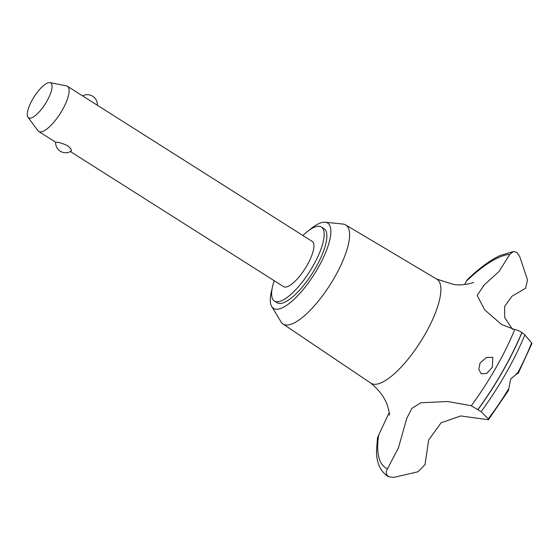 <?xml version="1.0" encoding="UTF-8"?>
<svg xmlns="http://www.w3.org/2000/svg" width="560" height="560" viewBox="0 0 560 560"><rect width="100%" height="100%" fill="white"/><g stroke="black" fill="none" stroke-linecap="round" stroke-linejoin="round"><path stroke-width="0.84" d="M274.211 280.714A43.834 13.979 -57.6 0 0 274.428 301.056L277.109 302.757A43.834 13.979 -57.6 0 0 279.062 303.45A43.834 13.979 -57.6 0 0 314.048 270.515A43.834 13.979 -57.6 0 0 324.037 228.704L321.356 227.01A43.834 13.979 -57.6 0 0 319.41 226.317A43.834 13.979 -57.6 0 0 302.876 235.494M274.428 301.056A43.834 13.979 -57.6 0 0 276.381 301.749A43.834 13.979 -57.6 0 0 311.374 268.814A43.834 13.979 -57.6 0 0 321.356 227.01M272.104 288.764A50.526 16.114 -57.6 0 0 271.726 306.523L281.001 321.86A58.618 18.697 -57.6 0 0 282.947 323.953A58.618 18.697 -57.6 0 0 285.698 324.975A58.618 18.697 -57.6 0 0 332.619 280.707A58.618 18.697 -57.6 0 0 345.702 224.931A58.618 18.697 -57.6 0 0 343.238 224.098A58.618 18.697 -57.6 0 0 342.979 224.063L325.15 222.229A50.526 16.114 -57.6 0 0 309.253 230.153M271.726 306.523A50.526 16.114 -57.6 0 0 275.779 309.204A50.526 16.114 -57.6 0 0 317.947 268.107A50.526 16.114 -57.6 0 0 325.374 222.25A50.526 16.114 -57.6 0 0 325.15 222.229M282.947 323.953L370.867 383.166A61.565 19.635 -57.6 0 0 373.758 384.237A61.565 19.635 -57.6 0 0 425.145 334.152A61.565 19.635 -57.6 0 0 436.779 279.16L345.702 224.931M389.228 412.552L378.714 434.889A125.202 39.935 -57.6 0 0 387.464 468.839L398.461 447.797L406.791 418.285L411.915 408.324L420.763 402.801L447.608 401.499L471.261 405.755L481.11 411.677L488.229 418.908L488.418 419.755L460.698 415.954L441.077 422.8L428.638 440.09L425.005 464.618L418.019 471.765L393.785 477.414L388.633 476.721C385.959 474.509 385.567 471.884 387.471 468.839M378.714 434.889L377.468 438.011L376.53 450.52C376.348 462.063 379.89 470.519 387.149 475.881A131.166 41.839 -57.6 0 0 387.282 475.965A131.166 41.839 -57.6 0 0 388.633 476.721M478.002 409.584A131.166 41.839 -57.6 0 0 502.705 371.413A131.166 41.839 -57.6 0 0 521.976 332.493L521.871 332.423C518.763 330.617 516.383 329.665 514.724 329.56L501.557 324.492L484.785 309.953L477.162 295.421L484.309 284.837L499.044 271.474L509.81 254.345L513.415 251.524L516.74 252.371L519.743 256.585L527.499 279.825L525.581 288.288L511.952 296.226L504.595 306.509L504.763 317.688L512.512 329.308M509.81 254.345A125.202 39.935 -57.6 0 0 466.396 281.169L464.632 284.536M477.897 409.521A131.166 41.839 -57.6 0 0 502.593 371.343A131.166 41.839 -57.6 0 0 521.871 332.423M488.418 419.755L508.41 390.551L510.755 378.917L517.398 373.45L518.168 373.443L532 343.35L524.867 334.957L521.976 332.493M492.345 367.248L486.864 373.359L481.299 373.849L478.786 369.453L480.095 362.915L486.57 357.427L492.786 357.357L492.345 367.248M82.572 95.879A10.038 10.038 0 0 1 97.356 105.252L312.221 241.423A26.768 8.54 122.4 0 1 306.124 266.952A26.768 8.54 122.4 0 1 284.76 287.063A26.768 8.54 122.4 0 1 283.563 286.643L70.413 151.557M55.636 142.198L56.245 142.247C58.786 142.226 62.552 143.367 67.536 145.67C71.435 148.995 72.408 150.864 70.462 151.256M66.199 85.834A26.768 8.54 122.4 0 1 66.402 85.869A26.768 8.54 122.4 0 1 67.389 86.261A26.768 8.54 122.4 0 1 61.292 111.79A26.768 8.54 122.4 0 1 39.921 131.901A26.768 8.54 122.4 0 1 38.731 131.481A26.768 8.54 122.4 0 1 37.954 130.753L28 117.285A20.678 6.594 -57.6 0 0 29.519 118.174A20.678 6.594 -57.6 0 0 46.669 101.549A20.678 6.594 -57.6 0 0 49.973 82.614A20.678 6.594 -57.6 0 0 49.819 82.586A20.678 6.594 -57.6 0 0 33.978 97.048A20.678 6.594 -57.6 0 0 28 117.285M97.342 105.245L67.389 86.261M518.126 373.443L516.173 373.632M471.261 405.755A125.202 39.935 -57.6 0 0 514.724 329.56M388.031 476.42L388.738 476.784A131.166 41.839 -57.6 0 1 388.031 476.42A131.166 41.839 -57.6 0 1 387.387 476.035L387.282 475.965M513.415 251.524L500.136 255.514C490.14 260.211 479.346 268.114 467.747 279.237L466.396 281.169M517.398 373.45A111.671 35.616 -57.6 0 0 531.615 342.839M481.11 411.677A129.01 41.153 -57.6 0 0 505.722 373.688A129.01 41.153 -57.6 0 0 524.867 334.957M488.229 418.908A111.671 35.616 -57.6 0 0 508.459 389.123M370.566 382.949C379.169 389.991 384.811 397.579 387.506 405.727C389.165 411.733 389.809 414.876 389.445 415.156M473.641 282.303C473.186 283.031 460.817 286.125 453.292 284.354L436.618 279.062M55.629 142.191L38.731 131.481M49.973 82.614L66.402 85.869M55.629 142.184A10.038 10.038 0 0 0 71.092 151.158"/></g></svg>
